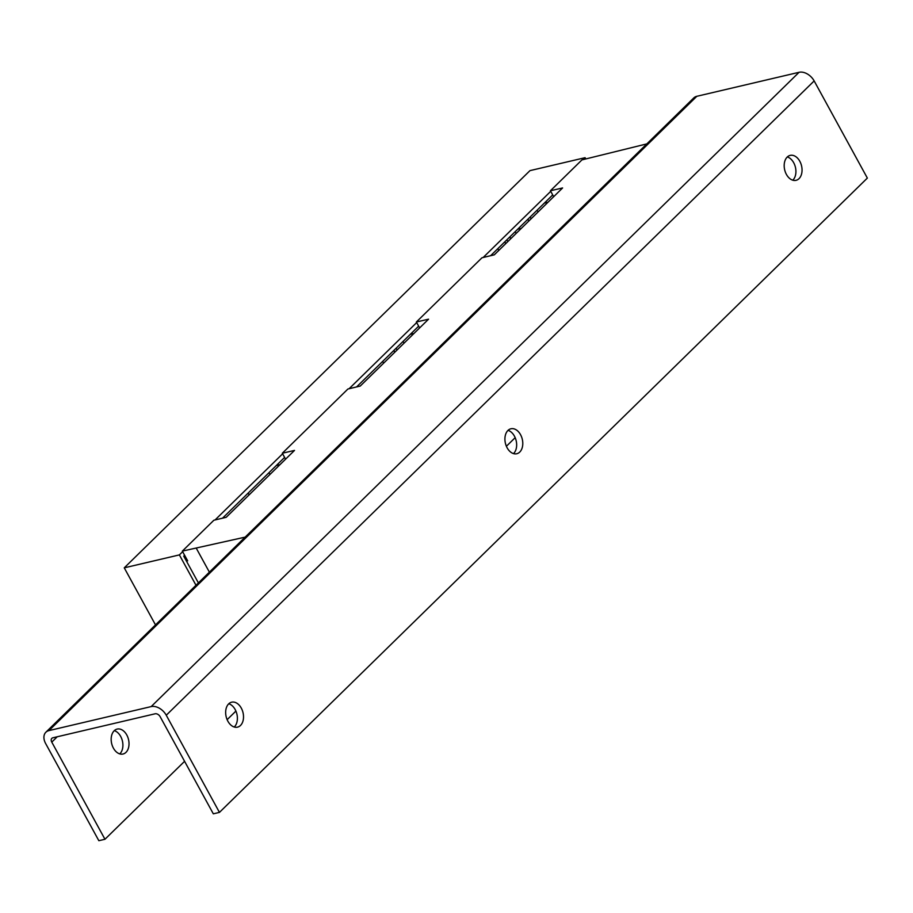 <?xml version="1.0" encoding="UTF-8"?>
<svg xmlns="http://www.w3.org/2000/svg" width="913" height="913" viewBox="0 0 913 913"><rect width="100%" height="100%" fill="white"/><g stroke="black" fill="none" stroke-linecap="round" stroke-linejoin="round"><path stroke-width="1.37" d="M45.867 732.237L693.766 97.942A12.816 8.731 45.6 0 1 696.824 96.299L799.069 72.298A12.816 8.731 45.6 0 1 814.156 80.926L867.35 178.081L219.451 812.387L166.257 715.233A12.816 8.731 -134.4 0 0 151.17 706.594L48.925 730.605A12.816 8.731 -134.4 0 0 45.867 732.237A12.816 8.731 -134.4 0 0 45.65 743.559L98.844 840.702L104.961 839.264L51.779 742.121A4.268 2.91 45.6 0 1 51.847 738.343A4.268 2.91 45.6 0 1 52.863 737.795L155.107 713.795A4.268 2.91 45.6 0 1 160.14 716.671L213.322 813.825L219.451 812.387M520.558 434.702A12.816 8.674 76.8 0 0 510.926 428.779A12.816 8.674 76.8 0 0 507.149 447.827A12.816 8.674 76.8 0 0 516.781 453.738A12.816 8.674 76.8 0 0 520.558 434.702M799.822 161.293A12.816 8.674 76.8 0 0 790.19 155.381A12.816 8.674 76.8 0 0 786.413 174.417A12.816 8.674 76.8 0 0 796.045 180.329A12.816 8.674 76.8 0 0 799.822 161.293M241.283 708.1A12.816 8.674 76.8 0 0 231.651 702.188A12.816 8.674 76.8 0 0 227.885 721.224A12.816 8.674 76.8 0 0 237.517 727.147A12.816 8.674 76.8 0 0 241.283 708.1M234.253 727.01A12.816 8.674 76.8 0 0 235.166 709.538A12.816 8.674 76.8 0 0 228.798 703.763M513.517 453.601A12.816 8.674 76.8 0 0 514.43 436.14A12.816 8.674 76.8 0 0 508.062 430.354M792.781 180.203A12.816 8.674 76.8 0 0 793.694 162.731A12.816 8.674 76.8 0 0 787.326 156.945M515.172 437.669L506.395 446.263M235.908 711.079L227.132 719.672M184.586 761.316L104.961 839.264M126.793 734.988A12.816 8.674 76.8 0 0 117.172 729.076A12.816 8.674 76.8 0 0 113.395 748.112A12.816 8.674 76.8 0 0 123.027 754.024A12.816 8.674 76.8 0 0 126.793 734.988M119.763 753.898A12.816 8.674 76.8 0 0 120.676 736.426A12.816 8.674 76.8 0 0 114.308 730.64M245.163 537.129L182.338 551.11L213.87 520.239L226.196 517.306L294.511 450.417L282.322 453.225L347.921 389.006L360.236 386.062L428.551 319.185L416.374 321.992L481.973 257.774L494.287 254.83L562.602 187.952L550.425 190.76L581.958 159.889L646.838 143.889M547.994 202.252L544.365 203.085M530.145 217.009L531.115 218.778M537.095 210.218L538.054 211.976M553.677 196.694L550.425 190.76M182.338 551.11L187.656 560.833L186.435 561.073M196.352 548.359L209.385 572.154M419.626 327.927L416.374 321.992M413.943 333.496L410.325 334.329M403.044 341.451L404.014 343.208M396.105 348.241L397.064 350.01M285.575 459.159L282.322 453.225M279.892 464.728L276.274 465.562M268.993 472.683L269.963 474.452M510.036 236.707A7.475 5.056 76.8 0 0 510.629 238.829M515.092 231.754A7.475 5.056 -103.2 0 1 516.142 233.443M521.289 228.398L517.648 229.243M155.507 624.903L124.259 567.84L529.974 170.628L585.096 157.687L585.735 158.873M504.718 241.911A8.97 6.071 -103.2 0 1 505.745 243.611M124.259 567.84L179.382 554.899L195.998 585.256M179.382 554.899L182.657 551.68M215.057 519.965L282.642 453.795M349.108 388.721L416.682 322.563M483.16 257.489L550.733 191.331M583.19 159.558L585.096 157.687M198.395 582.916L183.741 556.143L184.62 555.287M222.532 518.173L284.605 457.402M356.572 386.941L418.656 326.158M490.623 255.708L552.707 194.926M498.007 248.484A8.97 6.071 76.8 0 0 498.669 250.539M507.959 241.443A8.97 6.071 76.8 0 0 506.692 239.971M382.718 361.354A26.055 17.632 76.8 0 0 383.586 363.214M248.21 493.031A26.911 18.214 76.8 0 0 249.089 494.88M394.564 352.452A26.055 17.632 -103.2 0 1 394.074 350.227M528.616 221.22A26.055 17.632 -103.2 0 1 528.125 218.994M814.156 80.926L166.257 715.233M799.069 72.298L151.17 706.594M51.779 742.121L57.234 736.78M48.925 730.605L696.824 96.299"/></g></svg>
